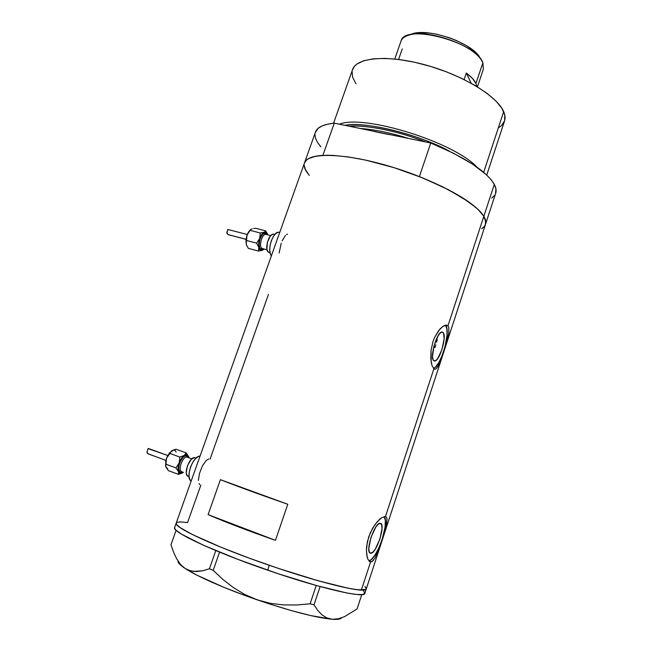 <?xml version="1.0" encoding="UTF-8"?>
<svg xmlns="http://www.w3.org/2000/svg" width="652" height="652" viewBox="0 0 652 652"><rect width="100%" height="100%" fill="white"/><g stroke="black" fill="none" stroke-linecap="round" stroke-linejoin="round"><path stroke-width="0.98" d="M443.018 332.438C447.272 335.707 439.456 362.023 434.525 360.996L433.132 359.806L432.521 356.554L433.947 346.098L438.014 335.894L440.279 332.919L442.243 332.039L443.604 333.368L444.126 338.918L441.901 349.725L437.639 358.714L435.487 360.768L433.751 360.678C429.285 357.915 437.207 330.89 442.146 332.031L443.018 332.438M437.264 339.447L436.628 342.064L437.264 339.447M435.862 344.794L435.006 347.532L435.862 344.794M433.678 347.157L435.006 347.532L433.963 346.041L435.006 347.532L433.678 347.157M370.597 553.181L369.228 551.796L368.812 548.316L370.964 537.427L375.788 527.061L378.307 524.143L380.369 523.393C386.171 524.004 376.18 554.575 370.605 553.181L370.597 553.181C364.525 553.157 374.688 521.812 380.238 523.369L381.681 524.909L382.039 528.413L379.904 539.074L375.202 549.286L372.7 552.285L370.597 553.181M368.91 560.899C376.929 559.864 389.709 522.57 384.167 516.612L385.308 520.377L385.096 526.93L382.153 539.481L378.869 547.908L375.055 554.95L371.257 559.546L368.91 560.899M373.433 560.361L371.99 561.6L369.635 561.559L370.589 561.918L368.135 559.726L367.223 557.297L366.416 550.345L366.668 546.099L368.673 537.012L372.479 528.422L377.288 521.657L381.966 517.558L385.438 516.596L386.489 517.329L387.035 518.829L386.701 523.858L380.801 543.89L374.9 558.267L371.99 561.6L370.589 561.918L361.363 590.068L370.589 561.918L368.135 559.726L366.88 555.806L366.416 550.345L367.41 541.6L370.385 532.57L374.835 524.746L379.725 519.228L381.966 517.558L385.438 516.596L433.873 368.796L431.934 365.291L431.233 362.349L431.029 350.409L432.993 341.534L434.607 337.394L438.69 330.515L443.075 326.285L445.039 325.324L446.702 325.177L447.948 325.829L448.739 327.255L448.902 332.129L446.392 343.05L438.56 365.356L436.147 368.771L434.99 369.228L433.873 368.796L385.438 516.596L386.489 517.329L387.035 518.829L385.943 527.24L379.317 548.104L374.9 558.267M433.45 368.372C441.168 366.62 451.314 330.271 445.487 325.218L446.881 328.771L447.052 335.022L444.933 347.157L442.243 355.381L438.967 362.316L435.569 366.937L433.979 368.135M482.162 228.428L484.232 226.635L485.471 224.516L485.83 222.079L483.833 216.317C485.813 219.618 486.327 222.446 485.365 224.801C486.327 222.446 485.813 219.618 483.833 216.317L447.948 325.829L445.609 325.193L447.948 325.829L483.833 216.317C475.642 202.038 434.028 179.422 389.26 166.211C344.476 152.902 308.42 152.242 304.606 162.56C306.399 158.428 312.487 156.032 322.887 155.363L334.289 123.138C323.783 124.247 317.557 127.099 315.601 131.704L176.146 523.23C174.834 527.248 207.515 543.067 253.946 559.872C300.319 576.694 347.899 589.856 361.363 590.068C364.558 590.158 366.22 589.71 366.342 588.715C367.459 594.135 322.724 583.833 269.3 565.3C216.244 547.109 173.668 527.37 176.146 523.23L174.573 527.655C172.014 532.008 214.549 551.967 267.638 570.166L269.3 565.3L267.638 570.166C321.094 588.723 365.927 598.813 364.875 593.19L366.237 589.041M437.842 336.179L437.72 337.027M275.454 540.329C248.404 530.899 225.951 522.333 208.102 514.615L220.409 479.668C238.387 486.734 260.849 494.933 287.776 504.265L275.454 540.329L208.102 514.615L220.409 479.668L287.776 504.265L275.454 540.329L238.306 526.824L208.102 514.615L275.454 540.329M210.107 458.992L268.461 294.435M187.605 522.57L180.547 521.893L176.733 522.48L180.522 521.893L187.564 522.562L200.84 485.129M436.147 368.771L434.99 369.228L433.873 368.796L431.934 365.291L430.801 358.804L431.029 350.409L432.993 341.534L434.607 337.394L439.798 329.178L443.075 326.285L446.702 325.177L447.948 325.829L448.739 327.255L448.902 332.129L447.492 339.081L443.792 351.395L439.807 362.569L437.345 367.451M485.634 223.962L495.544 193.66C496.596 191.036 496.18 187.947 494.297 184.386C486.449 171.207 465.267 157.417 430.76 143.016L419.383 176.586C454.142 190.816 475.626 204.06 483.833 216.317L478.152 209.528L468.845 201.965L448.78 189.887L423.042 178.045L394.305 167.743L365.707 160.123L348.274 156.928L333.066 155.388L326.497 155.249L315.739 156.187L308.412 158.656L306.081 160.408L304.329 163.334L304.851 162.046L307.125 159.504L310.898 157.499L316.171 156.105L322.887 155.363L334.289 123.138L430.76 143.016L453.605 153.285L472.618 164.165L486.449 174.801L491.143 179.765L494.297 184.386L483.833 216.317L494.297 184.386L495.895 188.583L495.544 193.668M304.093 164.834L305.568 170.27L309.301 175.412L304.777 168.55L304.085 165.086M361.363 590.068L353.319 589.163L341.648 586.833L318.233 580.777L279.618 568.805L249.129 558.12L221.077 547.272L192.454 534.575L180.017 527.541L176.488 524.371L176.252 522.928L176.48 524.355L179.993 527.525L192.405 534.55L221.004 547.24L249.04 558.079L279.529 568.772L318.152 580.753L347.866 588.169L357.769 589.791L365.601 589.579L361.363 590.068M366.098 587.778L366.318 588.829L365.617 589.579L366.318 588.837L364.981 586.441M281.216 243.204L279.137 253.025M285.348 235.551L282.137 240.849M287.573 234.141L286.464 234.606M199.007 483.645L199.789 484.623M208.901 458.935L206.293 460.377L202.446 465.846L199.488 473.425L198.355 480.442M339.855 618.927L332.316 619.27L326.954 617.974L322.129 614.983L317.817 610.5L314.003 604.828L310.116 603.801L296.807 604.991L283.375 604.917L270.181 603.296L257.279 599.864C291.126 611.307 316.138 617.77 332.316 619.27L338.241 618.789L344.403 616.702L357.076 608.96L361.77 594.624L357.076 608.96L344.403 616.702L338.241 618.789L332.316 619.27L326.954 617.974L322.129 614.983L317.817 610.5L314.003 604.828L310.116 603.801L316.236 585.488L310.116 603.801L296.807 604.991L283.375 604.917L270.181 603.296L257.279 599.864L244.948 594.575L233.555 587.713L223 579.53L213.204 570.361L209.447 568.756L215.796 550.573L209.447 568.756L202.748 570.777L196.415 571.568L190.523 570.883L185.152 568.487L180.58 564.436L176.741 558.919L173.562 552.228L170.971 544.754L176.121 530.263L170.971 544.754L173.562 552.228L176.741 558.919M314.003 604.828L320.099 586.556L314.003 604.828M178.004 561.722C178.371 563.336 180.751 565.586 185.152 568.487C197.026 576.384 226.032 589.123 257.279 599.864L244.948 594.575L233.555 587.713L223 579.53L213.204 570.361L219.561 552.138L213.204 570.361L209.447 568.756L202.748 570.777L193.408 571.429L187.752 569.905L185.152 568.487L180.58 564.436M177.972 561.551L178.917 563.393L181.305 565.716L185.152 568.487L197.018 575.203L223.815 587.297L245.747 595.773L268.868 603.752L291.208 610.549L310.906 615.627L332.316 619.27C337.467 619.628 340.507 619.204 341.444 617.998M174.679 527.346L174.883 528.829L176.154 530.296L181.558 534.175L203.489 545.259L237.589 559.261L277.874 573.638L316.538 585.569L346.31 592.88L356.253 594.428L362.455 594.551L364.851 593.312L363.547 590.834M477.052 167.197C453.898 141.989 363.873 114.116 339.382 124.19C363.873 114.116 453.898 141.989 477.052 167.197M344.989 125.347C366.457 121.451 416.742 133.652 449.611 151.305C421.836 135.469 364.875 120.75 344.989 125.347M486.734 175.062L504.395 121.419C505.496 118.574 505.251 115.314 503.678 111.647L483.662 172.324L503.678 111.647C497.362 96.333 463.173 75.322 425.797 65.029C388.405 54.629 357.109 57.246 352.691 69.185L333.571 123.212M360.287 128.493C374.468 129.463 390.589 132.78 408.641 138.46C390.589 132.788 374.468 129.463 360.287 128.493M425.772 141.989C398.119 131.068 367.019 124.825 349.382 126.252C365.878 124.622 399.334 131.354 425.772 141.989M389.456 134.646L374.061 131.476M494.518 195.494L491.681 198.126M320.817 146.806L317.516 142.405L315.544 138.281L314.973 134.499M315.291 132.56L318.249 128.248L322.129 125.917L327.491 124.198L334.289 123.138L430.76 143.016L419.383 176.586L442.415 186.676L461.665 197.206L475.74 207.336L480.557 212.006L483.833 216.317L485.544 220.189L485.365 224.801L366.342 588.715M484.403 226.44L481.657 228.738M352.373 70.074L354.443 66.333L356.734 64.189L363.523 60.823L373.074 58.843L385.087 58.378L399.081 59.503L414.46 62.217L430.54 66.398L446.547 71.883L461.73 78.403L475.389 85.64L486.905 93.252L495.822 100.889L501.82 108.199L504.754 114.899L504.632 120.734L501.567 125.51L499.008 127.45M356 83.79L352.642 77.295L352.072 71.394M400.882 41.443C401.787 38.517 404.517 36.39 409.057 35.053C426.824 28.9 471.991 44.45 481.29 59.919L482.887 62.755C476.009 41.891 404.876 23.203 401.078 40.897L394.77 59.006M480.581 58.745L479.464 56.895C470.76 42.445 428.902 28.028 412.292 33.765L408.902 35.094L416.212 32.967L429.35 33.048L436.946 34.287L448.731 37.539L456.376 40.505L466.685 45.827L474.786 51.728L479.962 57.661M475.952 83.44L482.887 62.755L475.952 83.44L476.873 86.529L475.952 83.44C474.379 80.123 471.168 76.643 466.319 73.016L471.192 83.252L466.319 73.016L472.366 78.346L475.952 83.44M464.11 79.56L466.319 73.016L464.11 79.56M477.435 86.871L483.344 69.218L482.887 62.755M398.592 59.446L402.251 48.908M188.143 457.533L186.562 455.797L187.042 457.133L191.81 458.861L187.042 457.133L186.562 455.797L184.842 456.017L182.919 457.476L180.311 461.445L179.145 464.697L178.705 469.236L179.919 472.007L180.628 472.35L181.354 471.632M183.497 472.227L180.262 473.393L178.485 471.6L178.485 474.371L168.412 470.646L165.869 466.954L167.686 468.755M167.751 455.503L148.077 448.641L146.928 452.415L147.914 453.768L165.869 460.393L147.702 453.621L147.059 451.73L148.077 448.641L167.751 455.503L148.346 448.47M188.77 456.938L186.187 452.879L186.928 454.77L188.705 456.718L186.187 452.879L184.288 455.414L186.928 454.77L186.187 452.879L184.288 455.414L185.681 454.77L187.474 455.006L188.893 457.411M187.091 457.158L187.002 457.133C182.707 455.829 177.385 470.956 181.908 471.649L180.628 472.35L182.364 472.081M196.081 458.063L194.956 457.671C189.504 456.009 182.65 475.552 188.42 476.4L186.985 475.284L186.285 472.904L187.368 465.919L191.036 459.603L194.182 457.647L196.081 458.063L194.956 457.671M200.05 456.123C193.131 455.259 184.858 478.405 191.199 480.964L189.96 479.742L189.023 476.563L189.21 472.162L190.482 467.215L192.658 462.504L195.372 458.763L198.224 456.563L200.05 456.123M183.236 472.439L182.919 472.667C180.857 473.971 179.381 473.613 178.485 471.6L178.077 467.769L179.153 462.928L181.435 458.397L184.288 455.414L179.838 457.052L179.153 462.928C180.49 459.399 182.201 456.889 184.288 455.414L179.838 457.052L169.691 453.384L171.663 450.858L166.496 458.315L169.479 452.887L173.66 449.929L176.105 449.261L186.187 452.879L176.105 449.261L171.663 450.858C173.75 449.636 175.241 450.043 176.121 452.089M166.203 467.623L165.543 465.414L166.496 458.315L165.673 466.376L165.779 460.768L167.099 456.938L169.691 453.384L179.838 457.052L179.153 462.928L175.942 467.883L178.485 471.6C177.719 469.383 177.947 466.49 179.153 462.928L175.942 467.883L178.485 471.6L178.485 474.371L182.747 472.781M165.73 466.596L166.496 458.315L171.663 450.858M175.942 467.883L165.804 464.159L175.942 467.883M182.731 472.79L178.485 474.371L168.412 470.646L165.869 466.954M186.945 457.125C182.641 455.96 177.417 470.964 181.908 471.649M180.628 472.35C175.388 471.543 181.688 453.988 186.562 455.797M266.97 234.647L265.47 233.163L263.049 233.946L260.727 237.23L259.626 240.286L259.105 243.489L259.545 247.507L260.58 249.064L261.835 248.33L262.968 248.673M250.979 229.292L250.099 230.36L260.262 232.976L259.708 238.387C260.947 235.095 262.471 233.049 264.264 232.251L260.262 232.976L250.099 230.36L247.589 233.791L246.432 237.784L246.448 240.482L256.611 243.147L258.82 247.45L260.148 237.263L263.009 233.025L264.264 232.251L266.497 232.552L265.714 230.881L264.264 232.251L260.262 232.976L259.708 238.387L256.611 243.147L258.82 247.45L258.616 243.18L259.708 238.387L256.611 243.147L246.448 240.482L246.016 242.177L246.521 245.176L248.388 248.388L258.485 251.061L262.471 250.27C260.71 250.89 259.488 249.952 258.82 247.45L258.485 251.061L262.471 250.27L264.133 249.064L262.471 250.27L260.735 250.335L258.82 247.45L258.485 251.061L248.388 248.388L246.432 244.956L245.943 239.863L247.018 235.087L248.51 231.965L250.58 229.585L247.018 235.087L246.171 244.117L247.018 235.087L250.466 229.7L252.234 228.844M247.238 234.5L227.817 229.463L226.814 232.797L228.29 234.663L246.008 239.292L228.241 234.655M270.735 235.617L265.877 234.361C262.177 233.514 258.502 246.228 261.835 248.33L267.067 249.838M269.17 252.577L267.76 251.485L266.921 249.154L267.385 242.308L270.295 236.105L272.161 234.492L273.604 234.182C268.901 233.106 264.158 249.529 268.404 252.202L270.058 252.797M279.521 232.438L278.852 232.267C273.001 230.898 266.603 251.053 271.387 255.828L270.401 254.027L269.749 250.246L270.075 245.576L271.322 240.743L273.302 236.513L275.706 233.538L278.159 232.275L279.521 232.438M264.264 232.251L266.497 232.552L267.793 234.859L265.714 230.881L255.617 228.29L265.714 230.881L264.264 232.251M265.511 234.361C261.827 234.353 258.673 246.35 261.835 248.33L260.58 249.064L261.265 249.406L263.318 248.852M267.059 233.049L267.369 233.709M267.45 233.889L267.247 233.424M227.841 229.463L226.912 233.294L227.89 234.402M255.617 228.29L253.628 228.518M260.58 249.064C256.236 246.22 262.153 229.74 266.146 233.522M434.004 360.849L434.525 360.996M434.199 369.016L434.917 369.228M369.676 561.584L370.548 561.91M409.057 35.053L412.292 33.765M481.29 59.919L479.464 56.895M187.36 457.256L191.802 458.869M274.777 234.484L273.604 234.182M279.7 232.487L278.852 232.267M246 239.341L228.314 234.712"/></g></svg>

